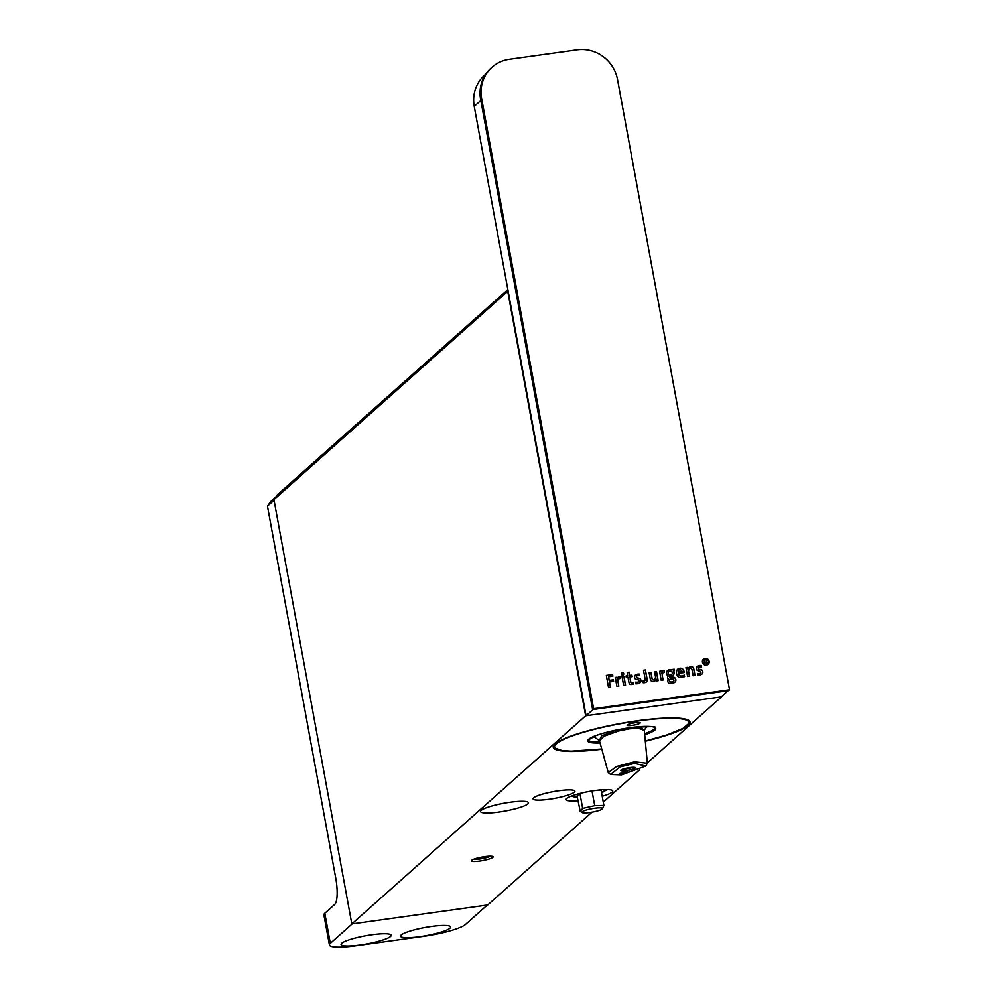 <?xml version="1.0" encoding="UTF-8"?>
<svg xmlns="http://www.w3.org/2000/svg" width="997" height="997" viewBox="0 0 997 997"><rect width="100%" height="100%" fill="white"/><g stroke="black" fill="none" stroke-linecap="round" stroke-linejoin="round"><path stroke-width="1.5" d="M593.614 708.705L592.617 709.59L728.533 690.634L729.53 689.75L617.529 79.536A35.468 33.823 48.3 0 0 577.238 49.85L509.28 59.322A35.468 33.823 48.3 0 0 492.02 67.26A35.468 33.823 48.3 0 0 481.626 98.491L593.614 708.705L729.53 689.75M492.02 67.26L491.023 68.145A35.468 33.823 48.3 0 0 480.629 99.376L592.617 709.59M606.326 675.418L608.556 687.556L610.488 687.282L609.503 681.96L613.591 681.387L613.305 679.792L609.229 680.353L608.569 676.789L612.881 676.19L612.582 674.545L606.326 675.418M613.479 681.4L613.205 679.879L609.13 680.44L608.581 676.863M612.769 676.203L612.482 674.633L606.338 675.48M610.376 687.294L609.528 682.035M618.103 682.272A7.59 7.241 48.3 0 1 618.003 680.44A2.306 2.206 48.3 0 1 620.084 678.521L619.835 676.627A2.717 2.592 48.3 0 0 617.492 678.272A4.262 4.063 48.3 0 0 617.268 679.194A12.388 11.814 48.3 0 0 617.081 677.187L615.261 677.449L616.906 686.385L618.788 686.123L618.103 682.272L618.676 686.148M618.614 678.969A2.156 2.056 48.3 0 0 617.903 680.527A7.59 7.241 48.3 0 0 618.003 682.359M619.972 678.521L619.735 676.714A2.717 2.592 48.3 0 0 618.128 677.299M617.255 678.807A4.262 4.063 48.3 0 0 617.168 679.281A12.388 11.814 48.3 0 0 616.981 677.287L615.274 677.524M649.134 672.801L650.904 672.564L651.652 676.664A17.161 16.363 48.3 0 0 652.15 679.032A1.184 1.134 48.3 0 0 652.923 679.854A1.982 1.894 48.3 0 0 654.618 679.393M655.116 680.752A3.44 3.29 48.3 0 0 656.038 679.194A10.12 9.658 48.3 0 0 656.051 679.406M658.057 680.652L656.425 671.791L654.643 672.028M654.992 678.957A3.863 3.689 48.3 0 0 655.49 676.988A19.317 18.42 48.3 0 0 655.228 675.256L654.63 671.953L656.524 671.704L658.17 680.639L656.35 680.889A10.12 9.658 48.3 0 1 656.138 679.107A3.44 3.29 48.3 0 1 653.284 681.499A2.605 2.493 48.3 0 1 650.343 679.331L649.122 672.726L651.004 672.477L651.751 676.577A17.161 16.363 48.3 0 0 652.25 678.945A1.184 1.134 48.3 0 0 653.023 679.767A1.982 1.894 48.3 0 0 654.992 678.957M701.29 667.005L701.065 665.535L699.744 665.56A7.079 6.755 48.3 0 0 697.576 666.17A3.103 2.954 48.3 0 0 697.14 666.47M697.451 673.586A6.73 6.418 48.3 0 0 699.607 673.536A2.193 2.094 48.3 0 0 700.542 673.037M702.025 674.022A4.399 4.2 48.3 0 0 702.125 673.922A2.655 2.542 48.3 0 0 702.785 671.704L702.785 671.704A2.231 2.131 48.3 0 0 701.689 670.059A5.321 5.072 48.3 0 0 699.956 669.51A6.331 6.032 48.3 0 1 698.86 669.224A1.034 0.985 48.3 0 1 698.523 667.467M702.224 673.835A2.655 2.542 48.3 0 0 701.788 669.972A5.321 5.072 48.3 0 0 700.056 669.423A6.331 6.032 48.3 0 1 698.959 669.137A1.034 0.985 48.3 0 1 698.747 667.305A2.742 2.617 48.3 0 1 699.931 666.981A9.796 9.334 48.3 0 1 701.402 667.018L701.165 665.448L699.844 665.46A7.079 6.755 48.3 0 0 697.676 666.083A3.103 2.954 48.3 0 0 696.591 669.486A2.056 1.957 48.3 0 0 697.327 670.433A3.103 2.966 48.3 0 0 698.399 670.856L699.533 671.068A2.767 2.642 48.3 0 1 700.43 671.367A1.159 1.097 48.3 0 1 700.891 672.651A2.193 2.094 48.3 0 1 699.707 673.449A6.73 6.418 48.3 0 1 697.426 673.486L697.676 675.131A10.007 9.546 48.3 0 0 700.405 674.869A4.399 4.2 48.3 0 0 702.224 673.835L702.125 673.922M694.909 675.517L693.875 669.934A6.518 6.219 48.3 0 0 693.351 668.065A2.243 2.144 48.3 0 0 691.208 666.794A3.676 3.502 48.3 0 0 688.877 667.604M687.992 668.9A3.502 3.34 48.3 0 0 687.893 669.199A10.144 9.671 48.3 0 0 687.681 667.417L685.986 667.666M689.401 676.278L688.715 671.941A4.549 4.337 48.3 0 1 688.665 670.595A2.841 2.704 48.3 0 1 689.774 668.651A1.957 1.869 48.3 0 1 691.108 668.451A1.122 1.072 48.3 0 1 691.818 669.137A6.206 5.92 48.3 0 1 692.092 670.109L693.139 675.754L695.021 675.492L693.974 669.847A6.518 6.219 48.3 0 0 693.451 667.978A2.243 2.144 48.3 0 0 691.307 666.694A3.676 3.502 48.3 0 0 687.992 669.112A10.144 9.671 48.3 0 0 687.78 667.329L685.973 667.591L687.618 676.527L689.513 676.265L688.715 671.941M689.488 668.887A2.841 2.704 48.3 0 0 688.566 670.682A4.549 4.337 48.3 0 0 688.615 672.04M678.969 670.158A1.957 1.869 48.3 0 0 678.247 672.065L681.998 671.542A2.119 2.019 48.3 0 0 681.985 671.467M684.079 672.551A11.852 11.303 48.3 0 0 683.892 671.33A4.187 4 48.3 0 0 682.596 669.087A3.427 3.278 48.3 0 0 680.016 668.314A4.798 4.574 48.3 0 0 677.823 669.087A4.05 3.863 48.3 0 0 677.723 669.174M684.54 676.602L684.092 675.119A6.019 5.733 48.3 0 1 680.702 676.078A2.206 2.106 48.3 0 1 678.845 674.732A5.06 4.823 48.3 0 1 678.459 673.411L678.571 673.399M677.823 669.087L677.923 668.999A4.05 3.863 48.3 0 0 676.539 671.492L676.477 672.29A7.116 6.78 48.3 0 0 677.486 675.941A3.539 3.377 48.3 0 0 680.552 677.599A8.3 7.914 48.3 0 0 684.652 676.539L684.191 675.031A6.019 5.733 48.3 0 1 680.801 675.991A2.206 2.106 48.3 0 1 678.945 674.645A5.06 4.823 48.3 0 1 678.558 673.324L684.191 672.539A11.852 11.303 48.3 0 0 683.992 671.243A4.187 4 48.3 0 0 682.696 668.999A3.427 3.278 48.3 0 0 680.116 668.227A4.798 4.574 48.3 0 0 677.923 668.999M674.396 670.744L674.134 669.311L671.143 669.735A6.057 5.783 48.3 0 0 668.002 670.271L668.102 670.183A3.44 3.278 48.3 0 0 667.89 675.866L668.227 676.016A1.658 1.583 48.3 0 0 668.613 678.907A2.63 2.517 48.3 0 0 669.411 683.344A6.655 6.343 48.3 0 0 673.062 683.169A5.035 4.798 48.3 0 0 675.555 681.387A2.966 2.829 48.3 0 0 673.785 677.175A6.942 6.618 48.3 0 0 671.729 677.287L670.906 677.399A3.564 3.402 48.3 0 1 669.872 677.412L669.436 676.627A0.96 0.922 48.3 0 1 669.797 676.228A6.132 5.845 48.3 0 0 672.576 675.617A3.141 2.991 48.3 0 0 674.072 672.626A2.38 2.268 48.3 0 0 673.474 671.168L674.508 670.732L674.234 669.224L671.243 669.635A6.057 5.783 48.3 0 0 668.102 670.183M668.75 671.617A1.869 1.782 48.3 0 0 669.311 674.832A2.866 2.742 48.3 0 0 670.906 674.819A1.77 1.682 48.3 0 0 671.679 674.408M669.959 679.231A2.144 2.044 48.3 0 0 669.373 680.079A1.408 1.346 48.3 0 0 670.408 681.936A3.988 3.814 48.3 0 0 673.424 681.387A1.483 1.408 48.3 0 0 673.636 681.225M673.075 675.281A3.141 2.991 48.3 0 0 673.972 672.713A2.38 2.268 48.3 0 0 673.374 671.255L673.237 670.981M674.795 682.235A5.035 4.798 48.3 0 0 675.455 681.474A2.966 2.829 48.3 0 0 673.685 677.262A6.942 6.618 48.3 0 0 671.629 677.374L670.807 677.486A3.564 3.402 48.3 0 1 669.772 677.499L669.336 676.714A0.96 0.922 48.3 0 1 669.598 676.377M662.918 672.801A2.156 2.056 48.3 0 0 662.88 672.813A2.306 2.206 48.3 0 0 662.195 674.358A7.59 7.241 48.3 0 0 662.295 676.178L662.98 679.966M664.276 672.339L664.027 670.532A2.717 2.592 48.3 0 0 662.432 671.131M661.547 672.639A4.262 4.063 48.3 0 0 661.46 673.112A12.388 11.814 48.3 0 0 661.273 671.106L659.578 671.342M664.388 672.352L664.127 670.445A2.717 2.592 48.3 0 0 661.796 672.103A4.262 4.063 48.3 0 0 661.559 673.025A12.388 11.814 48.3 0 0 661.372 671.018L659.565 671.28L661.198 680.216L663.092 679.954L662.394 676.091A7.59 7.241 48.3 0 1 662.295 674.271A2.306 2.206 48.3 0 1 664.388 672.352M646.28 682.023A2.692 2.567 48.3 0 0 647.065 680.315A5.745 5.471 48.3 0 0 646.966 678.907L645.333 670.046L643.514 670.296M642.878 681.125A3.714 3.539 48.3 0 0 644.361 681.051A1.147 1.097 48.3 0 0 644.797 680.789M644.698 676.726L645.171 679.431A1.907 1.82 48.3 0 1 644.972 680.615A1.147 1.097 48.3 0 1 644.461 680.963A3.714 3.539 48.3 0 1 642.866 681.013L643.177 682.721A7.689 7.34 48.3 0 0 645.371 682.496A2.692 2.567 48.3 0 0 647.165 680.228A5.745 5.471 48.3 0 0 647.065 678.82L645.433 669.959L643.501 670.221L644.698 676.726M639.413 675.642L639.189 674.171L637.868 674.184A7.079 6.755 48.3 0 0 635.7 674.795A3.103 2.954 48.3 0 0 635.276 675.106M635.575 682.21A6.73 6.418 48.3 0 0 637.731 682.16A2.193 2.094 48.3 0 0 638.666 681.661M640.086 682.696A4.088 3.901 48.3 0 0 640.485 682.26A2.617 2.493 48.3 0 0 640.909 680.34L640.909 680.328A2.231 2.131 48.3 0 0 639.812 678.683A5.321 5.072 48.3 0 0 638.08 678.134A6.331 6.032 48.3 0 1 636.983 677.848A1.034 0.985 48.3 0 1 636.659 676.091M634.715 678.11A2.056 1.957 48.3 0 0 635.463 679.057A3.103 2.966 48.3 0 0 636.522 679.48L637.656 679.692A2.767 2.642 48.3 0 1 638.554 679.991A1.159 1.097 48.3 0 1 639.015 681.287A2.193 2.094 48.3 0 1 637.831 682.073A6.73 6.418 48.3 0 1 635.55 682.11L635.799 683.755A9.347 8.911 48.3 0 0 638.678 683.456A4.088 3.901 48.3 0 0 640.585 682.172A2.617 2.493 48.3 0 0 639.912 678.596A5.321 5.072 48.3 0 0 638.18 678.047A6.331 6.032 48.3 0 1 637.083 677.761A1.034 0.985 48.3 0 1 636.871 675.929A2.742 2.617 48.3 0 1 638.055 675.605A9.796 9.334 48.3 0 1 639.526 675.654L639.289 674.072L637.968 674.097A7.079 6.755 48.3 0 0 635.799 674.707A3.103 2.954 48.3 0 0 634.715 678.11M622.614 679.804L623.661 685.45L625.555 685.188L623.898 676.24L622.016 676.514L622.614 679.804M625.443 685.201L623.81 676.327L622.028 676.577M630.104 678.832L630.553 681.312A3.664 3.49 48.3 0 0 630.889 682.409A0.773 0.748 48.3 0 0 631.45 682.845A4.05 3.863 48.3 0 0 633.145 682.534L633.431 684.079M632.073 676.639L631.799 675.218L629.481 675.53L628.858 672.177L627.2 672.9M627.587 675.729L626.029 676.028M630.204 678.745L630.652 681.225A3.664 3.49 48.3 0 0 630.989 682.322A0.773 0.748 48.3 0 0 631.55 682.758A4.05 3.863 48.3 0 0 633.245 682.447L633.544 684.029A7.203 6.867 48.3 0 1 630.802 684.515A1.658 1.583 48.3 0 1 629.468 683.805A4.175 3.988 48.3 0 1 628.995 682.658L627.96 677.212L626.29 677.437L626.016 675.954L627.699 675.717L627.188 672.863L628.957 672.09L629.581 675.443L631.899 675.131L632.185 676.614L629.867 676.938M623.624 673.361A1.259 1.209 48.3 0 0 621.841 672.776A1.259 1.209 48.3 0 0 621.58 674.608A1.271 1.209 48.3 0 0 623.624 673.361M709.116 661.31A3.477 3.315 48.3 0 0 703.583 659.092A3.477 3.315 48.3 0 0 704.655 664.937A3.477 3.315 48.3 0 0 709.116 661.31M679.007 670.121A2.455 2.343 48.3 0 0 678.346 671.966L682.098 671.455A2.119 2.019 48.3 0 0 679.007 670.121M704.256 659.952L704.991 663.915L705.228 662.232L707.558 663.553L706.537 661.846A1.209 1.159 48.3 0 0 705.502 659.79L704.256 659.952M707.409 662.743L706.537 661.846M708.58 661.385A2.916 2.779 48.3 0 0 703.845 659.603A2.916 2.779 48.3 0 0 706.312 664.613A2.916 2.779 48.3 0 0 708.58 661.385M703.795 659.653A2.916 2.779 48.3 0 0 704.829 664.55A2.916 2.779 48.3 0 0 707.671 664.002M708.044 664.426A3.477 3.315 48.3 0 0 706.786 658.693A3.477 3.315 48.3 0 0 703.421 659.229M669.473 671.205A1.869 1.782 48.3 0 0 669.411 674.732A2.866 2.742 48.3 0 0 671.006 674.732A1.77 1.682 48.3 0 0 672.252 672.875L672.165 672.452A1.72 1.645 48.3 0 0 671.193 671.243A2.592 2.468 48.3 0 0 669.473 671.205M670.121 679.094A2.144 2.044 48.3 0 0 669.473 679.991A1.408 1.346 48.3 0 0 670.507 681.848A3.988 3.814 48.3 0 0 673.523 681.3A1.483 1.408 48.3 0 0 672.539 678.795L670.121 679.094M704.904 660.425L705.029 661.771L704.904 660.425M623.287 674.807A1.271 1.209 48.3 0 0 621.617 672.95M644.324 730.066L638.815 726.751L644.299 730.377L638.205 728.221L638.441 726.738M599.421 740.522L601.503 735.948L616.345 730.066L601.503 735.948L599.459 740.771L603.945 736.284L618.776 730.938L618.265 729.555M618.776 730.938L629.319 728.832L629.107 727.573M618.626 730.178L626.104 728.296M629.319 728.832L638.205 728.221M638.167 727.449L631.973 727.461M610.638 774.47L608.27 772.613L616.582 766.506L634.603 761.783L647.365 763.253L645.707 766.045L634.516 763.366L619.935 766.98L610.638 774.47L621.53 774.893L645.707 766.045M621.854 773.036L625.804 771.628M621.929 773.061L622.165 774.357L620.034 773.385L621.729 773.149L624.122 771.017L628.372 770.419L625.979 772.55L627.674 772.314L622.165 774.357M625.979 772.55L626.365 770.706M635.151 768.126A7.428 1.196 -10.4 0 1 626.963 770.519A7.428 1.196 -10.4 0 1 620.745 770.345A7.428 1.196 -10.4 0 1 620.919 770.12A7.428 1.196 -10.4 0 1 628.422 767.84A7.428 1.196 -10.4 0 1 635.288 767.678A7.428 1.196 -10.4 0 1 635.151 768.126M645.296 740.983A68.27 11.029 169.6 0 0 688.765 722.002A68.27 11.029 169.6 0 0 637.058 721.043A68.27 11.029 169.6 0 0 556.899 743.326A68.27 11.029 169.6 0 0 601.727 748.971L571.256 751.14L562.046 750.567L554.195 747.675L553.534 746.317A69.167 11.179 -10.4 0 1 553.509 745.843M689.438 720.893A69.167 11.179 -10.4 0 1 689.588 721.354L689.45 722.85L683.144 728.333L666.756 735.001L645.296 740.995M632.185 725.38A6.655 1.072 -10.4 0 1 627.138 725.255A6.655 1.072 -10.4 0 1 635.164 722.725A6.655 1.072 -10.4 0 1 640.211 722.85A6.655 1.072 -10.4 0 1 632.185 725.38M423.438 936.37A35.468 5.733 169.6 0 0 465.387 924.543L487.309 905.039L352.24 923.87L330.319 943.374A35.468 5.733 169.6 0 0 329.421 945.044A35.468 5.733 169.6 0 0 356.328 945.729L423.438 936.37M329.421 945.044L323.888 914.922A35.468 5.733 -10.4 0 1 324.798 913.252L334.755 904.379A22.171 5.621 82.1 0 0 335.79 878.432L267.47 506.202L270.935 501.304L275.845 496.93M419.862 936.682A25.498 4.125 -10.4 0 1 400.732 935.46A25.498 4.125 -10.4 0 1 431.327 926.487A25.498 4.125 -10.4 0 1 450.208 926.387A25.498 4.125 -10.4 0 1 419.862 936.682M360.403 944.982A25.498 4.125 -10.4 0 1 341.273 943.76A25.498 4.125 -10.4 0 1 371.856 934.775A25.498 4.125 -10.4 0 1 390.749 934.675A25.498 4.125 -10.4 0 1 360.403 944.982M274.075 500.32L267.47 506.202M602.549 808.741A10.581 1.707 -10.4 0 1 589.863 812.468A10.581 1.707 -10.4 0 1 582.024 812.505A10.581 1.707 -10.4 0 1 594.611 808.231A10.581 1.707 -10.4 0 1 602.549 808.741L603.895 805.439L601.129 790.372L595.059 790.509M579.731 793.487L577.026 795.893L580.204 811.296L582.659 808.393L579.918 793.438M603.895 805.439L594.723 805.638L592.019 790.957M594.723 805.638L582.659 808.393M508.121 290.999L273.938 499.622L277.403 494.724L507.859 289.591M507.772 291.485L585.65 715.796L721.554 696.841L647.34 762.904M585.65 715.796L351.816 923.92L273.938 499.622M351.816 923.92L487.732 904.977L592.056 812.119M639.376 769.996L603.285 802.111M645.308 741.22A69.603 11.254 169.6 0 0 690.186 722.127A69.603 11.254 169.6 0 0 637.357 720.769A69.603 11.254 169.6 0 0 553.26 747.264A69.603 11.254 169.6 0 0 601.789 749.196M499.048 812.007A24.389 3.938 -10.4 0 1 480.542 811.533A24.389 3.938 -10.4 0 1 510.003 802.249A24.389 3.938 -10.4 0 1 528.51 802.722A24.389 3.938 -10.4 0 1 499.048 812.007M484.729 856.635A11.079 1.795 -10.4 0 1 492.942 856.585A11.079 1.795 -10.4 0 1 479.756 861.059A11.079 1.795 -10.4 0 1 471.431 860.536A11.079 1.795 -10.4 0 1 484.729 856.635M473.65 859.264A9.309 1.508 169.6 0 0 479.831 858.99A9.309 1.508 169.6 0 0 490.424 856.186M577.911 800.728A23.716 3.838 -10.4 0 1 566.146 799.332A23.716 3.838 -10.4 0 1 594.798 790.546A23.716 3.838 -10.4 0 1 612.719 790.783A23.716 3.838 -10.4 0 1 602.213 796.267M605.628 790.422A22.171 3.577 169.6 0 0 607.597 789.599A22.171 3.577 169.6 0 1 605.628 790.422M570.508 796.404A22.171 3.577 169.6 0 0 572.639 796.478A22.171 3.577 169.6 0 1 570.508 796.404M549.185 799.258A21.286 3.44 169.6 0 0 574.858 791.007A21.286 3.44 169.6 0 0 558.756 790.746A21.286 3.44 169.6 0 0 533.034 798.684A21.286 3.44 169.6 0 0 549.185 799.258M586.074 715.734L721.13 696.903L728.109 690.697L593.041 709.528L586.074 715.734L474.236 106.38A35.468 33.823 -131.7 0 1 484.629 75.149L485.763 74.152M620.745 729.206L624.957 728.62M633.12 727.486L637.644 726.85M481.626 98.491L480.629 99.376M634.516 763.366L634.603 761.783M632.821 767.354A6.518 1.059 -10.4 0 1 622.938 769.161M600.057 742.939A34.583 5.583 -10.4 0 1 591.233 737.618A34.583 5.583 -10.4 0 1 629.493 727.785C616.109 729.754 604.892 732.371 595.807 735.674L588.417 739.924A33.699 5.446 169.6 0 0 599.77 741.893M644.61 733.692A33.699 5.446 169.6 0 0 654.705 727.76L654.58 727.611C657.596 726.314 649.221 726.377 629.456 727.798A34.583 5.583 -10.4 0 1 654.643 727.386A34.583 5.583 -10.4 0 1 644.71 734.777M324.798 913.252L330.319 943.374M601.552 792.64A16.513 2.667 169.6 0 0 604.743 789.612M573.188 795.407A16.513 2.667 169.6 0 0 577.238 797.102L571.954 795.843M480.828 100.51L474.236 106.38M644.324 730.091L646.928 726.402M599.297 740.447L593.128 736.297M644.299 730.377L647.365 763.253M608.27 772.613L599.459 740.771M601.552 792.665L606.039 789.587M582.024 812.505L580.204 811.296"/></g></svg>
